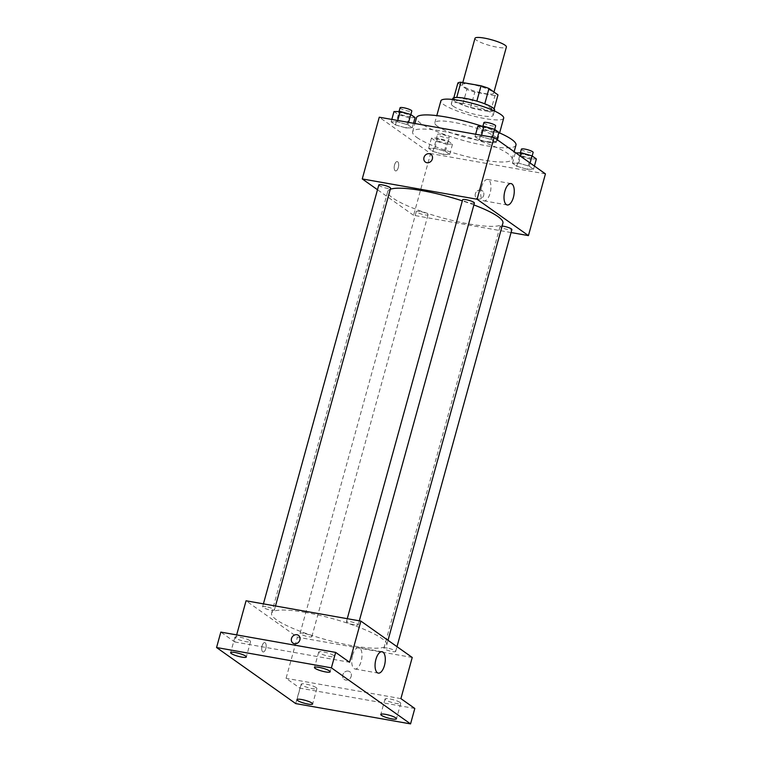 <?xml version="1.0" encoding="UTF-8"?>
<svg xmlns="http://www.w3.org/2000/svg" width="762" height="762" viewBox="0 0 762 762"><rect width="100%" height="100%" fill="white"/><g stroke="black" fill="none" stroke-linecap="round" stroke-linejoin="round"><path stroke-width="0.57" stroke-dasharray="3.81 2.86" d="M474.983 38.319A16.288 3.01 -164.6 0 0 489.89 45.539A16.288 3.01 -164.6 0 0 506.397 46.968M471.516 84.401A16.288 3.01 -164.6 0 0 462.229 84.62A16.288 3.01 -164.6 0 0 477.136 91.84A16.288 3.01 -164.6 0 0 493.643 93.269A16.288 3.01 -164.6 0 0 471.516 84.401M494.957 95.65L474.821 92.088A21.022 3.877 -164.6 0 1 466.887 89.383L462.639 104.823A21.022 3.877 -164.6 0 0 470.564 107.528L490.709 111.09L494.957 95.65A21.022 3.877 -164.6 0 0 497.986 94.888M466.887 89.383L457.886 83.01M462.639 104.823L453.628 98.441L453.809 97.784M456.724 97.441L476.841 101.108M456.657 97.679A21.022 3.877 -164.6 0 0 453.628 98.441M490.709 111.09A21.022 3.877 -164.6 0 0 493.738 110.319L494.128 108.89M476.802 101.241A21.022 3.877 -164.6 0 1 484.727 103.937L493.738 110.319M494.624 110.147A21.717 4.01 15.4 0 1 477.536 109.48A21.717 4.01 15.4 0 1 454.543 100.994A21.717 4.01 15.4 0 1 452.742 98.612M453.133 106.137A21.717 4.01 -164.6 0 0 476.117 114.624A21.717 4.01 -164.6 0 0 493.204 115.291A21.717 4.01 -164.6 0 0 463.706 103.461A21.717 4.01 -164.6 0 0 451.333 103.756A21.717 4.01 -164.6 0 0 453.133 106.137M470.564 107.528L474.821 92.088M503.672 118.177A32.576 6.01 15.4 0 1 478.05 117.177A32.576 6.01 15.4 0 1 443.56 104.451A32.576 6.01 15.4 0 1 440.865 100.87M437.54 126.311A32.576 6.01 15.4 0 1 434.835 122.739A32.576 6.01 15.4 0 1 467.839 125.597A32.576 6.01 15.4 0 1 497.653 140.037A32.576 6.01 15.4 0 1 472.021 139.046A32.576 6.01 15.4 0 1 437.54 126.311M515.969 145.085A51.578 9.515 15.4 0 1 475.393 143.513A51.578 9.515 15.4 0 1 420.786 123.349A51.578 9.515 15.4 0 1 416.519 117.691M482.365 126.34A51.578 9.515 15.4 0 1 498.834 132.588M416.89 137.503A51.578 9.515 -164.6 0 0 471.497 157.658A51.578 9.515 -164.6 0 0 512.074 159.229A51.578 9.515 -164.6 0 0 442.027 131.14A51.578 9.515 -164.6 0 0 412.623 131.836A51.578 9.515 -164.6 0 0 416.89 137.503M443.494 154.457L432.959 151.447L428.644 148.39L434.854 148.333L445.389 151.352L449.713 154.41L443.494 154.457L432.959 151.447L428.644 148.39L434.854 148.333L445.389 151.352L449.713 154.41L443.494 154.457L446.332 144.17L435.797 141.16L431.473 138.093L437.683 138.046L448.218 141.056L452.542 144.123L446.332 144.17M527.323 169.288L516.788 166.268L512.464 163.211L518.684 163.163L529.219 166.173L533.533 169.231L527.323 169.288L516.788 166.268L512.464 163.211L518.684 163.163L529.219 166.173L533.533 169.231L527.323 169.288L530.162 158.991L519.627 155.981L515.845 152.914M545.44 173.869L430.606 153.562L379.257 117.205M406.013 127.911L395.478 124.901L391.154 121.844L397.373 121.787L407.908 124.797L412.232 127.864L406.013 127.911L395.478 124.901L391.154 121.844L397.373 121.787L407.908 124.797L412.232 127.864L406.013 127.911L408.851 117.624L398.316 114.614L393.992 111.547M489.842 142.742L479.308 139.722L474.983 136.665L481.193 136.617L491.728 139.627L496.052 142.685L489.842 142.742L479.308 139.722L474.983 136.665L481.193 136.617L491.728 139.627L496.052 142.685L489.842 142.742L492.681 132.445L482.146 129.435L477.822 126.378M511.064 232.534L413.595 215.303L430.606 153.562M413.595 215.303L377.495 189.728M394.554 164.925A4.753 2.124 100 0 0 395.602 170.926A4.753 2.124 100 0 0 398.516 166.621A4.753 2.124 100 0 0 397.259 161.573A4.753 2.124 100 0 0 394.554 164.925A4.753 2.124 100 0 0 395.602 170.926A4.753 2.124 100 0 0 398.516 166.621A4.753 2.124 100 0 0 397.259 161.573A4.753 2.124 100 0 0 394.564 164.925M390.277 189.281A59.722 11.02 -164.6 0 0 387.763 191.414A59.722 11.02 -164.6 0 0 442.417 217.894A59.722 11.02 -164.6 0 0 502.92 223.133M473.878 204.921A59.722 11.02 -164.6 0 0 462.334 200.873M502.12 226.047A6.106 1.124 -164.6 0 0 500.11 226.333A6.106 1.124 -164.6 0 0 505.701 229.038A6.106 1.124 -164.6 0 0 511.883 229.581M419.767 211.426A6.106 1.124 -164.6 0 0 416.29 211.512A6.106 1.124 -164.6 0 0 421.872 214.217A6.106 1.124 -164.6 0 0 428.053 214.751A6.106 1.124 -164.6 0 0 419.767 211.426M378.809 184.966A6.106 1.124 -164.6 0 0 384.391 187.671A6.106 1.124 -164.6 0 0 390.573 188.204M474.402 203.035A6.106 1.124 15.4 0 1 470.926 203.111A6.106 1.124 15.4 0 1 462.629 199.787M480.755 190.081A4.753 4.162 -54.7 0 0 475.65 192.986A4.753 4.162 -54.7 0 0 476.774 198.463A4.753 4.162 -54.7 0 0 482.908 196.996A4.753 4.162 -54.7 0 0 482.26 190.71A4.753 4.162 -54.7 0 0 480.755 190.081A4.753 4.162 -54.7 0 0 475.65 192.986A4.753 4.162 -54.7 0 0 476.774 198.463A4.753 4.162 -54.7 0 0 482.908 196.987A4.753 4.162 -54.7 0 0 482.26 190.71A4.753 4.162 -54.7 0 0 480.755 190.081M430.921 154.343L430.921 154.343A4.753 4.162 125.3 0 1 432.044 159.83A4.753 4.162 125.3 0 1 426.939 162.725A4.753 4.162 125.3 0 1 425.425 162.096L425.425 162.096M481.546 187.119A10.859 4.848 -80 0 1 487.718 179.461A10.859 4.848 -80 0 1 490.595 190.995A10.859 4.848 -80 0 1 483.937 200.844A10.859 4.848 -80 0 1 481.546 187.119M305.61 612.457A59.722 11.02 -164.6 0 0 271.567 613.267A59.722 11.02 -164.6 0 0 326.222 639.747A59.722 11.02 -164.6 0 0 386.725 644.985A59.722 11.02 -164.6 0 0 305.61 612.457M354.721 624.964A6.106 1.124 15.4 0 1 346.434 621.64A6.106 1.124 15.4 0 1 352.615 622.173A6.106 1.124 15.4 0 1 358.207 624.888A6.106 1.124 15.4 0 1 354.721 624.964M303.571 633.279A6.106 1.124 -164.6 0 0 300.085 633.365A6.106 1.124 -164.6 0 0 305.676 636.07A6.106 1.124 -164.6 0 0 311.858 636.603A6.106 1.124 -164.6 0 0 303.571 633.279M266.09 606.733A6.106 1.124 -164.6 0 0 262.604 606.819A6.106 1.124 -164.6 0 0 268.195 609.524A6.106 1.124 -164.6 0 0 274.377 610.057A6.106 1.124 -164.6 0 0 266.09 606.733M387.391 648.11A6.106 1.124 -164.6 0 0 383.915 648.186A6.106 1.124 -164.6 0 0 389.506 650.9A6.106 1.124 -164.6 0 0 395.688 651.434A6.106 1.124 -164.6 0 0 387.391 648.11M412.232 657.463L297.399 637.156L246.059 600.789M295.723 703.593L299.971 688.162L286.064 678.313L297.399 637.156M236.658 634.898L234.725 641.947L220.818 632.098M262.061 645.938A4.753 2.124 100 0 0 263.109 651.948A4.753 2.124 100 0 0 266.024 647.633A4.753 2.124 100 0 0 264.766 642.585A4.753 2.124 100 0 0 262.061 645.938A4.753 2.124 100 0 0 263.109 651.948A4.753 2.124 100 0 0 266.024 647.633A4.753 2.124 100 0 0 264.766 642.585A4.753 2.124 100 0 0 262.071 645.938M400.898 698.621L286.064 678.313M348.263 671.103A4.753 4.162 -54.7 0 0 343.157 673.999A4.753 4.162 -54.7 0 0 344.281 679.475A4.753 4.162 -54.7 0 0 350.415 678.009A4.753 4.162 -54.7 0 0 349.768 671.722A4.753 4.162 -54.7 0 0 348.263 671.103A4.753 4.162 -54.7 0 0 343.157 673.999A4.753 4.162 -54.7 0 0 344.272 679.475A4.753 4.162 -54.7 0 0 350.415 678.009A4.753 4.162 -54.7 0 0 349.768 671.722A4.753 4.162 -54.7 0 0 348.263 671.103M234.725 641.947L349.558 662.254M298.428 635.365L298.428 635.356A4.753 4.162 125.3 0 1 299.542 640.842A4.753 4.162 125.3 0 1 294.437 643.738A4.753 4.162 125.3 0 1 292.932 643.118L292.932 643.109M352.596 655.272A10.859 4.848 -80 0 1 358.769 647.614A10.859 4.848 -80 0 1 361.645 659.149A10.859 4.848 -80 0 1 354.987 668.998A10.859 4.848 -80 0 1 352.596 655.272M316.23 687.629A8.144 1.505 -164.6 0 0 307.61 684.438A8.144 1.505 -164.6 0 0 301.2 684.19A8.144 1.505 -164.6 0 0 308.658 687.8A8.144 1.505 -164.6 0 0 316.906 688.515A8.144 1.505 -164.6 0 0 316.23 687.629M400.06 702.45A8.144 1.505 -164.6 0 0 391.439 699.268A8.144 1.505 -164.6 0 0 385.029 699.021A8.144 1.505 -164.6 0 0 392.487 702.631A8.144 1.505 -164.6 0 0 400.736 703.345A8.144 1.505 -164.6 0 0 400.06 702.45M414.804 708.469L299.971 688.162M249.917 640.652A8.144 1.505 -164.6 0 0 241.287 637.47A8.144 1.505 -164.6 0 0 234.886 637.222A8.144 1.505 -164.6 0 0 242.335 640.832A8.144 1.505 -164.6 0 0 250.584 641.547A8.144 1.505 -164.6 0 0 249.917 640.652M333.737 655.472A8.144 1.505 -164.6 0 0 325.117 652.291A8.144 1.505 -164.6 0 0 318.716 652.043A8.144 1.505 -164.6 0 0 326.165 655.653A8.144 1.505 -164.6 0 0 334.413 656.368A8.144 1.505 -164.6 0 0 333.737 655.472M498.891 132.398L492.681 132.445M485.946 127.683A6.106 1.124 -164.6 0 0 482.47 127.768A6.106 1.124 -164.6 0 0 488.051 130.473A6.106 1.124 -164.6 0 0 494.243 131.007A6.106 1.124 -164.6 0 0 485.946 127.683M479.308 139.722L482.146 129.435M474.983 136.665L475.65 134.245M481.193 136.617L481.565 135.293M491.728 139.627L492.395 137.208M496.052 142.685L496.929 139.513M483.889 122.625A6.106 1.124 -164.6 0 0 489.471 125.33A6.106 1.124 -164.6 0 0 495.652 125.863M536.372 158.944L530.162 158.991M523.427 154.229A6.106 1.124 -164.6 0 0 519.951 154.315A6.106 1.124 -164.6 0 0 525.542 157.02A6.106 1.124 -164.6 0 0 531.724 157.553A6.106 1.124 -164.6 0 0 523.427 154.229M516.788 166.268L519.627 155.981M512.464 163.211L515.303 152.924M518.684 163.163L520.579 156.267M529.219 166.173L530.085 163.001M533.533 169.231L534.41 166.068M521.37 149.171A6.106 1.124 -164.6 0 0 526.952 151.876A6.106 1.124 -164.6 0 0 533.133 152.41M415.061 117.577L408.851 117.624M402.126 112.862A6.106 1.124 -164.6 0 0 398.64 112.938A6.106 1.124 -164.6 0 0 404.231 115.653A6.106 1.124 -164.6 0 0 410.413 116.186A6.106 1.124 -164.6 0 0 402.126 112.862M395.478 124.901L398.316 114.614M391.154 121.844L391.82 119.424M397.373 121.787L397.735 120.472M407.908 124.797L408.575 122.387M412.232 127.864L413.499 123.254M400.06 107.794A6.106 1.124 -164.6 0 0 405.641 110.5A6.106 1.124 -164.6 0 0 411.823 111.042M439.607 139.408A6.106 1.124 -164.6 0 0 436.121 139.484A6.106 1.124 -164.6 0 0 441.712 142.199A6.106 1.124 -164.6 0 0 447.894 142.732A6.106 1.124 -164.6 0 0 439.607 139.408M432.959 151.447L435.797 141.16M428.644 148.39L431.473 138.093M434.854 148.333L437.683 138.046M445.389 151.352L448.218 141.056M449.713 154.41L452.542 144.123M441.017 134.264A6.106 1.124 -164.6 0 0 437.54 134.341A6.106 1.124 -164.6 0 0 443.122 137.046A6.106 1.124 -164.6 0 0 449.313 137.589A6.106 1.124 -164.6 0 0 441.017 134.264M462.791 82.572L462.229 84.62M493.976 92.04L493.643 93.269M493.204 115.291L494.395 110.976M451.333 103.756L452.523 99.441M497.653 140.037L499.615 132.921M434.835 122.739L436.797 115.624M512.074 159.229L514.15 151.714M412.623 131.836L414.919 123.501M483.937 200.844L507.244 204.968M487.718 179.461L511.026 183.585M386.725 644.985L388.01 640.309M271.567 613.267L387.763 191.414M347.253 618.687L346.434 621.64M359.321 620.82L358.207 624.888M311.858 636.603L428.053 214.751M300.085 633.365L416.29 211.512M274.377 610.057L275.492 605.99M262.604 606.819L263.423 603.856M395.688 651.434L396.992 646.671M383.915 648.186L500.11 226.333M354.987 668.998L378.295 673.122M358.769 647.614L382.076 651.739M301.2 684.19L296.951 699.63M316.906 688.515L312.658 703.955M234.886 637.222L230.629 652.653M250.584 641.547L246.336 656.977M318.716 652.043L314.458 667.474M334.413 656.368L330.165 671.798M385.029 699.021L380.781 714.451M400.736 703.345L396.488 718.776M494.243 131.007L494.681 129.416M482.47 127.768L482.87 126.33M531.724 157.553L532.162 155.962M519.951 154.315L520.351 152.876M410.413 116.186L410.851 114.586M398.64 112.938L399.04 111.509M447.894 142.732L449.313 137.589M436.121 139.484L437.54 134.341"/><path stroke-width="1.14" d="M493.976 92.04L506.397 46.968A16.288 3.01 -164.6 0 0 484.27 38.1A16.288 3.01 -164.6 0 0 474.983 38.319L462.791 82.572M484.775 103.803L488.985 88.506L497.986 94.888L494.128 108.89M456.724 97.441L460.915 82.239A21.022 3.877 -164.6 0 0 457.886 83.01L453.809 97.784M460.915 82.239L481.051 85.801A21.022 3.877 -164.6 0 1 488.985 88.506M476.841 101.108L481.051 85.801M452.523 99.441L452.742 98.612A21.717 4.01 15.4 0 1 474.745 100.517A21.717 4.01 15.4 0 1 494.624 110.147L494.395 110.976M436.797 115.624L440.865 100.87A32.576 6.01 15.4 0 1 473.859 103.727A32.576 6.01 15.4 0 1 503.672 118.177L499.615 132.921M414.919 123.501L416.519 117.691A51.578 9.515 15.4 0 1 482.365 126.34M498.834 132.588A51.578 9.515 15.4 0 1 515.969 145.085L514.15 151.714M377.495 189.728L362.255 178.937L379.257 117.205L494.09 137.503L545.44 173.869L528.428 235.61L511.064 232.534M462.334 200.873A59.722 11.02 -164.6 0 0 421.815 190.605A59.722 11.02 -164.6 0 0 390.277 189.281M388.01 640.309L502.92 223.133A59.722 11.02 -164.6 0 0 473.878 204.921M362.255 178.937L477.088 199.244L528.428 235.61M396.992 646.671L511.883 229.581A6.106 1.124 -164.6 0 0 503.596 226.257A6.106 1.124 -164.6 0 0 502.12 226.047M275.492 605.99L390.573 188.204A6.106 1.124 -164.6 0 0 382.286 184.88A6.106 1.124 -164.6 0 0 378.809 184.966L263.423 603.856M347.253 618.687L462.629 199.787A6.106 1.124 15.4 0 1 468.811 200.32A6.106 1.124 15.4 0 1 474.402 203.035L359.321 620.82M477.088 199.244L494.09 137.503M504.854 191.243A10.859 4.848 -80 0 1 511.026 183.585A10.859 4.848 -80 0 1 513.912 195.12A10.859 4.848 -80 0 1 507.244 204.968A10.859 4.848 -80 0 1 504.854 191.243M426.93 162.725A4.753 4.162 125.3 0 1 425.425 162.096A4.753 4.162 125.3 0 1 424.777 155.819A4.753 4.162 125.3 0 1 430.921 154.343A4.753 4.162 125.3 0 1 432.035 159.82A4.753 4.162 125.3 0 1 426.93 162.725M425.425 162.096A4.753 4.162 125.3 0 1 424.777 155.819A4.753 4.162 125.3 0 1 430.921 154.343M236.658 634.898L246.059 600.789L360.893 621.097L412.232 657.463L400.898 698.621L414.804 708.469L410.556 723.9L295.723 703.593L216.56 647.529L220.818 632.098L335.651 652.405L349.558 662.254L360.893 621.097M216.56 647.529L331.394 667.836L335.651 652.405M331.394 667.836L410.556 723.9M375.904 659.397A10.859 4.848 -80 0 1 382.076 651.739A10.859 4.848 -80 0 1 384.953 663.273A10.859 4.848 -80 0 1 378.295 673.122A10.859 4.848 -80 0 1 375.904 659.397M294.437 643.738A4.753 4.162 125.3 0 1 292.932 643.109A4.753 4.162 125.3 0 1 292.284 636.832A4.753 4.162 125.3 0 1 298.428 635.356A4.753 4.162 125.3 0 1 299.542 640.842A4.753 4.162 125.3 0 1 294.437 643.738M292.932 643.118A4.753 4.162 125.3 0 1 292.284 636.832A4.753 4.162 125.3 0 1 298.428 635.365M381.457 715.347A8.144 1.505 15.4 0 1 380.781 714.451A8.144 1.505 15.4 0 1 387.191 714.699A8.144 1.505 15.4 0 1 395.811 717.88A8.144 1.505 15.4 0 1 396.488 718.776A8.144 1.505 15.4 0 1 390.077 718.528A8.144 1.505 15.4 0 1 381.457 715.347M315.135 668.369A8.144 1.505 15.4 0 1 314.458 667.474A8.144 1.505 15.4 0 1 320.869 667.731A8.144 1.505 15.4 0 1 329.489 670.912A8.144 1.505 15.4 0 1 330.165 671.798A8.144 1.505 15.4 0 1 323.755 671.551A8.144 1.505 15.4 0 1 315.135 668.369M231.305 653.548A8.144 1.505 15.4 0 1 230.629 652.653A8.144 1.505 15.4 0 1 237.039 652.901A8.144 1.505 15.4 0 1 245.659 656.082A8.144 1.505 15.4 0 1 246.336 656.977A8.144 1.505 15.4 0 1 239.925 656.73A8.144 1.505 15.4 0 1 231.305 653.548M297.628 700.516A8.144 1.505 15.4 0 1 296.951 699.63A8.144 1.505 15.4 0 1 303.362 699.878A8.144 1.505 15.4 0 1 311.982 703.059A8.144 1.505 15.4 0 1 312.658 703.955A8.144 1.505 15.4 0 1 306.248 703.707A8.144 1.505 15.4 0 1 297.628 700.516M475.65 134.245L477.822 126.378L484.032 126.321L494.567 129.34L498.891 132.398L496.929 139.513M481.565 135.293L484.032 126.321M492.395 137.208L494.567 129.34M494.681 129.416L495.652 125.863A6.106 1.124 -164.6 0 0 487.366 122.539A6.106 1.124 -164.6 0 0 483.889 122.625L482.87 126.33M515.845 152.914L521.513 152.867L532.047 155.886L536.372 158.944L534.41 166.068M520.579 156.267L521.513 152.867M530.085 163.001L532.047 155.886M532.162 155.962L533.133 152.41A6.106 1.124 -164.6 0 0 524.847 149.085A6.106 1.124 -164.6 0 0 521.37 149.171L520.351 152.876M391.82 119.424L393.992 111.547L400.202 111.5L410.737 114.51L415.061 117.577L413.499 123.254M397.735 120.472L400.202 111.5M408.575 122.387L410.737 114.51M410.851 114.586L411.823 111.042A6.106 1.124 -164.6 0 0 403.536 107.718A6.106 1.124 -164.6 0 0 400.06 107.794L399.04 111.509"/></g></svg>
